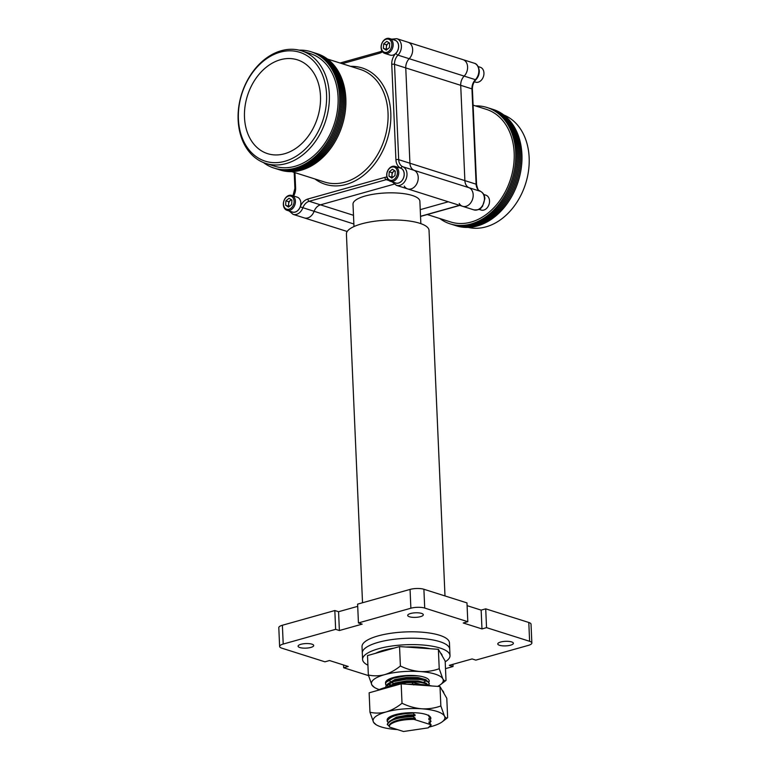 <?xml version="1.0" encoding="UTF-8"?>
<svg xmlns="http://www.w3.org/2000/svg" width="770" height="770" viewBox="0 0 770 770"><rect width="100%" height="100%" fill="white"/><g stroke="black" fill="none" stroke-linecap="round" stroke-linejoin="round"><path stroke-width="1.16" d="M385.703 687.187L386.396 685.531L393.663 681.566L406.223 679.275L419.284 679.409L424.386 680.362L427.841 681.787L429.342 683.789L428.678 685.31M385.683 686.975L386.376 685.107L389.37 682.846L393.643 681.142L406.204 678.851L419.265 678.986L424.366 679.939L427.822 681.354L429.342 683.789M386.126 685.454L385.549 683.991L386.251 682.124L393.508 678.149L406.069 675.868L417.889 675.868M385.558 683.77L386.232 681.691L389.225 679.438L401.266 675.993M428.601 685.348A21.878 6.401 177.5 0 0 426.763 684.135L428.746 685.367M429.314 683.568L428.447 685.107M299.867 647.551A7.815 2.281 177.5 0 0 308.578 647.897A7.815 2.281 177.5 0 0 313.698 645.51A7.815 2.281 177.5 0 0 311.927 644.163A7.815 2.281 177.5 0 0 303.216 643.816A7.815 2.281 177.5 0 0 298.086 646.194A7.815 2.281 177.5 0 0 299.867 647.551M499.547 645.299A7.815 2.281 177.5 0 0 508.258 645.655A7.815 2.281 177.5 0 0 513.388 643.268A7.815 2.281 177.5 0 0 511.617 641.92A7.815 2.281 177.5 0 0 502.906 641.564A7.815 2.281 177.5 0 0 497.776 643.951A7.815 2.281 177.5 0 0 499.547 645.299M409.476 616.77A7.815 2.281 177.5 0 0 418.187 617.126A7.815 2.281 177.5 0 0 423.317 614.739A7.815 2.281 177.5 0 0 421.536 613.392A7.815 2.281 177.5 0 0 412.826 613.035A7.815 2.281 177.5 0 0 407.705 615.423A7.815 2.281 177.5 0 0 409.476 616.77M362.526 602.756L346.423 234.003A41.349 12.099 -2.5 0 1 373.546 221.394A41.349 12.099 -2.5 0 1 419.64 223.242A41.349 12.099 -2.5 0 1 429.034 230.394L444.993 595.942M420.853 223.647L419.881 201.268A33.466 9.789 177.5 0 0 412.277 195.474A33.466 9.789 177.5 0 0 374.961 193.982A33.466 9.789 177.5 0 0 353.007 204.185L353.979 226.563M418.235 177.389A9.846 7.344 -72.4 0 0 414.077 170.314A9.846 7.344 107.6 0 1 409.929 163.23L405.761 67.914A9.846 7.344 107.6 0 1 409.207 58.703A9.846 7.344 -72.4 0 0 412.653 49.492A9.846 7.344 -72.4 0 0 408.023 42.235A9.846 7.344 107.6 0 1 412.633 49.164A9.846 7.344 107.6 0 1 409.207 58.703A9.846 7.344 -72.4 0 0 405.761 67.914L409.929 163.23A9.846 7.344 -72.4 0 0 414.077 170.314A9.846 7.344 107.6 0 1 417.533 182.057A9.846 7.344 107.6 0 1 407.667 188.91A9.846 7.344 -72.4 0 0 418.235 177.389M473.184 194.791A9.846 7.344 -72.4 0 0 469.026 187.716A9.846 7.344 107.6 0 1 464.878 180.632L460.71 85.316A9.846 7.344 107.6 0 1 464.156 76.105A9.846 7.344 -72.4 0 0 467.602 66.894A9.846 7.344 -72.4 0 0 462.972 59.637A9.846 7.344 107.6 0 1 467.583 66.576A9.846 7.344 107.6 0 1 464.156 76.105A9.846 7.344 -72.4 0 0 460.71 85.316L464.878 180.632A9.846 7.344 -72.4 0 0 469.026 187.716A9.846 7.344 107.6 0 1 472.491 199.459A9.846 7.344 107.6 0 1 462.616 206.312A9.846 7.344 -72.4 0 0 473.184 194.791M428.986 719.912L428.823 718.535L428.861 719.392L430.959 721.038L429.756 723.367M430.94 725.59L428.149 727.871L431.123 724.811L428.977 721.952L429.131 723.328M388.301 722.318L387.195 721.355L387.868 719.228L390.862 716.976L395.135 715.263L407.696 712.972L412.97 712.731L415.126 715.657L395.28 718.67L391.006 720.383L396.463 717.996L407.908 715.879L415.126 715.657M387.195 721.355C389.264 716.552 397.869 713.819 412.99 713.155M387.339 724.763C389.418 719.969 398.013 717.236 413.134 716.562L415.232 718.218C402.181 717.707 387.3 722.25 389.447 726.553L387.32 724.339L388.022 722.645L391.006 720.383M388.879 686.619L393.788 684.549L406.348 682.259L411.623 682.018L413.779 684.944M390.303 686.311L393.807 684.973L406.368 682.692L411.642 682.441M420.776 684.434L411.623 682.018M412.441 681.797C418.611 681.922 423.385 682.701 426.763 684.135L425.589 683.673M389.524 686.263L394.972 683.875L406.425 681.758L418.322 681.845L424.867 683.337M387.878 686.85L387.57 685.82L388.465 683.799M389.37 682.846L394.817 680.459L406.271 678.341L418.177 678.437L426.387 680.622M389.861 685.3L388.215 684.087M389.225 679.438L392.825 677.696M425.993 680.882L423.789 682.104M393.759 683.413L391.025 682.509M390.862 716.976L398.908 713.867M428.736 715.994L428.678 715.128M389.456 721.326L396.425 717.14L407.869 715.022L415.088 714.801M389.302 717.919L390.698 716.37M407.311 684.251L413.74 684.087M392.71 722.982L392.055 723.357C397.705 720.422 405.444 718.997 415.271 719.065L413.942 719.372C404.317 719.401 397.022 720.73 392.055 723.357C389.87 724.56 389.004 725.802 389.466 727.053L389.322 725.918M415.232 718.218L415.271 719.065M428.977 721.952L430.979 721.471M428.823 718.535L430.834 718.054M388.244 686.763L394.933 683.019L406.387 680.901L418.283 680.998L426.089 683.125L427.331 684.405M388.33 686.648L387.599 685.396M387.811 683.789L394.779 679.602L406.233 677.494L418.139 677.581L425.945 679.718L427.177 680.988M426.311 683.279L425.714 683.721M390.602 684.838L388.667 683.673M387.666 680.382L388.224 679.602M390.448 681.421L388.513 680.266M428.149 727.871L403.499 731.5L389.466 727.053M413.942 719.372L431.123 724.811M452.943 664.308L453.039 666.522L445.493 668.639M528.798 622.478L485.716 608.839L486.534 627.646L529.616 641.294L528.798 622.478A9.846 2.878 -2.5 0 1 531.031 624.191L531.858 642.998A9.846 2.878 177.5 0 0 529.616 641.294M410.054 589.416L357.617 604.132L358.435 622.94L410.872 608.223L410.054 589.416A9.846 2.878 -2.5 0 1 423.895 589.262L424.713 608.069A9.846 2.878 177.5 0 0 410.872 608.223M343.555 664.991L343.67 667.754L348.233 666.474L329.502 660.535L324.94 661.815L281.858 648.176A9.846 2.878 177.5 0 1 279.616 646.473A9.846 2.878 177.5 0 1 283.206 644.057L335.643 629.34L339.387 630.524L362.189 624.124L358.435 622.94M404.26 186.071A9.846 7.344 -72.4 0 0 407.667 188.91L462.616 206.312A9.846 7.344 107.6 0 1 459.209 203.472M289.125 210.97L293.081 214.358A9.846 7.344 -72.4 0 0 302.841 207.833A9.846 7.344 107.6 0 1 309.213 201.278L320.455 204.839L394.221 184.126L320.455 204.839A9.846 7.344 -72.4 0 0 314.083 211.384A9.846 7.344 107.6 0 1 320.455 204.839L353.488 215.302M420.247 209.652L448.304 201.778L420.247 209.652M293.081 214.358L304.323 217.92A9.846 7.344 -72.4 0 0 314.083 211.384A9.846 7.344 107.6 0 1 304.323 217.92L347.183 231.491M368.522 675.617L343.67 667.754M531.858 642.998A9.846 2.878 177.5 0 1 528.268 645.404L475.831 660.121L472.087 658.937L449.285 665.338L453.039 666.522M423.895 589.262L466.976 602.9L467.804 621.708L424.713 608.069M279.616 646.473L278.798 627.656A9.846 2.878 -2.5 0 1 282.388 625.25L334.825 610.533L335.643 629.34M467.804 621.708L463.242 622.988L481.972 628.926L486.534 627.646M334.825 610.533L338.569 611.717L357.713 606.346M467.101 605.663L481.154 610.119L485.716 608.839M481.154 610.119L481.972 628.926M338.569 611.717L339.387 630.524M468.237 227.419A59.059 44.092 -72.4 0 0 529.154 157.619A59.059 44.092 -72.4 0 0 503.84 115M473.098 105.153L486.399 109.369A59.059 44.092 107.6 0 1 514.168 152.874A59.059 44.092 107.6 0 1 450.739 221.981L427.244 214.541M475.465 105.904A61.032 45.565 107.6 0 1 486.996 107.492A61.032 45.565 107.6 0 1 515.688 152.45A61.032 45.565 107.6 0 1 450.142 223.858A61.032 45.565 107.6 0 1 439.795 218.516M486.996 107.492L488.247 107.887A61.032 45.565 107.6 0 1 516.93 152.845A61.032 45.565 107.6 0 1 451.393 224.253L450.142 223.858M488.873 108.089A61.032 45.565 107.6 0 1 489.499 108.281A61.032 45.565 107.6 0 1 518.181 153.24A61.032 45.565 107.6 0 1 452.644 224.648A61.032 45.565 107.6 0 1 452.019 224.445M489.499 108.281L490.74 108.676A61.032 45.565 107.6 0 1 519.432 153.634A61.032 45.565 107.6 0 1 453.886 225.042L452.644 224.648M491.366 108.878A61.032 45.565 107.6 0 1 491.992 109.07A61.032 45.565 107.6 0 1 520.684 154.029A61.032 45.565 107.6 0 1 455.137 225.446A61.032 45.565 107.6 0 1 454.512 225.235M491.992 109.07L493.243 109.465A61.032 45.565 107.6 0 1 521.925 154.423A61.032 45.565 107.6 0 1 456.389 225.841L455.137 225.446M238.411 119.119A57.096 42.62 107.6 0 1 280.107 52.196A57.096 42.62 107.6 0 1 326.567 94.373A57.096 42.62 107.6 0 1 284.871 161.286A57.096 42.62 107.6 0 1 238.411 119.119M329.329 94.335A59.059 44.092 -72.4 0 0 301.57 50.83A59.059 44.092 -72.4 0 0 238.142 119.937A59.059 44.092 -72.4 0 0 265.9 163.442A59.059 44.092 -72.4 0 0 329.329 94.335M320.484 96.077A49.222 36.739 107.6 0 1 267.633 153.663A49.222 36.739 107.6 0 1 244.494 117.406A49.222 36.739 107.6 0 1 297.355 59.819A49.222 36.739 107.6 0 1 320.484 96.077M315.276 53.111A61.032 45.565 107.6 0 1 315.902 53.303L317.153 53.698A61.032 45.565 107.6 0 1 345.836 98.656A61.032 45.565 107.6 0 1 280.299 170.064L279.048 169.669A61.032 45.565 107.6 0 1 278.422 169.467M315.902 53.303A61.032 45.565 107.6 0 1 344.585 98.262A61.032 45.565 107.6 0 1 279.048 169.669M312.784 52.322A61.032 45.565 107.6 0 1 313.409 52.514L314.651 52.909A61.032 45.565 107.6 0 1 343.343 97.867A61.032 45.565 107.6 0 1 277.797 169.275L276.546 168.88A61.032 45.565 107.6 0 1 275.93 168.678M313.409 52.514A61.032 45.565 107.6 0 1 342.092 97.472A61.032 45.565 107.6 0 1 276.546 168.88M301.57 50.83L310.31 53.602A59.059 44.092 107.6 0 1 338.069 97.107A59.059 44.092 107.6 0 1 274.649 166.214L265.9 163.442M299.058 50.146A61.032 45.565 107.6 0 1 310.907 51.725L312.158 52.119A61.032 45.565 107.6 0 1 340.841 97.078A61.032 45.565 107.6 0 1 275.304 168.486L274.053 168.091A61.032 45.565 107.6 0 1 263.456 162.566M310.907 51.725A61.032 45.565 107.6 0 1 339.589 96.683A61.032 45.565 107.6 0 1 274.053 168.091M483.762 194.483L485.86 195.147A7.815 5.833 107.6 0 1 489.528 200.903A7.815 5.833 107.6 0 1 481.144 210.046L479.036 209.382M478.17 66.586L480.278 67.25A7.815 5.833 107.6 0 1 483.945 73.006A7.815 5.833 107.6 0 1 475.552 82.149L474.339 81.764M291.262 199.69L290.329 200.45A3.908 2.916 -72.4 0 0 288.615 203.925A3.908 2.916 -72.4 0 0 289.279 206.447M287.017 210.306L292.446 212.029A7.815 5.833 -72.4 0 0 297.413 210.826A7.815 5.833 -72.4 0 0 300.839 203.126A7.815 5.833 -72.4 0 0 297.162 197.13L291.734 195.407A7.815 5.833 -72.4 0 0 286.777 196.61A7.815 5.833 -72.4 0 0 283.341 204.32A7.815 5.833 -72.4 0 0 287.017 210.306A7.815 5.833 -72.4 0 0 291.984 209.113A7.815 5.833 -72.4 0 0 295.42 201.403A7.815 5.833 -72.4 0 0 291.734 195.407M291.06 208.16A6.863 5.121 -72.4 0 0 293.562 198.795A6.863 5.121 -72.4 0 0 286.488 197.178A6.863 5.121 -72.4 0 0 283.986 206.553A6.863 5.121 -72.4 0 0 291.06 208.16M291.926 200.123L291.657 204.522L288.509 207.072L285.632 205.224L285.901 200.816L289.048 198.265L291.926 200.123M289.145 206.553L285.632 205.224M288.481 206.119L288.76 201.721L285.901 200.816M291.483 199.834A3.908 2.916 -72.4 0 0 290.329 200.45L288.76 201.721M394.606 170.68L393.672 171.431A3.908 2.916 -72.4 0 0 391.969 174.905A3.908 2.916 -72.4 0 0 392.623 177.427M390.361 181.297L395.79 183.01A7.815 5.833 -72.4 0 0 400.756 181.816A7.815 5.833 -72.4 0 0 404.183 174.107A7.815 5.833 -72.4 0 0 400.506 168.12L395.087 166.397A7.815 5.833 -72.4 0 0 390.12 167.591A7.815 5.833 -72.4 0 0 386.684 175.3A7.815 5.833 -72.4 0 0 390.361 181.297A7.815 5.833 -72.4 0 0 395.328 180.103A7.815 5.833 -72.4 0 0 398.764 172.393A7.815 5.833 -72.4 0 0 395.087 166.397M394.413 179.15A6.863 5.121 -72.4 0 0 396.906 169.775A6.863 5.121 -72.4 0 0 389.832 168.168A6.863 5.121 -72.4 0 0 387.329 177.533A6.863 5.121 -72.4 0 0 394.413 179.15M395.27 171.104L395 175.512L391.853 178.062L388.975 176.205L389.245 171.806L392.392 169.256L395.27 171.104M392.488 177.543L388.975 176.205M391.824 177.11L392.103 172.711L389.245 171.806M394.827 170.825A3.908 2.916 -72.4 0 0 393.672 171.431L392.103 172.711M389.023 42.783L388.09 43.534A3.908 2.916 -72.4 0 0 386.376 47.009A3.908 2.916 -72.4 0 0 387.041 49.53M384.779 53.399L390.207 55.113A7.815 5.833 -72.4 0 0 395.164 53.919A7.815 5.833 -72.4 0 0 398.6 46.21A7.815 5.833 -72.4 0 0 394.923 40.213L389.495 38.5A7.815 5.833 -72.4 0 0 384.538 39.694A7.815 5.833 -72.4 0 0 381.102 47.403A7.815 5.833 -72.4 0 0 384.779 53.399A7.815 5.833 -72.4 0 0 389.745 52.206A7.815 5.833 -72.4 0 0 393.181 44.496A7.815 5.833 -72.4 0 0 389.495 38.5M388.821 51.253A6.863 5.121 -72.4 0 0 391.324 41.878A6.863 5.121 -72.4 0 0 384.249 40.261A6.863 5.121 -72.4 0 0 381.747 49.636A6.863 5.121 -72.4 0 0 388.821 51.253M389.687 43.207L389.418 47.615L386.261 50.156L383.393 48.308L383.662 43.909L386.81 41.359L389.687 43.207M386.906 49.636L383.393 48.308M386.242 49.213L386.511 44.814L383.662 43.909M389.245 42.928A3.908 2.916 -72.4 0 0 388.09 43.534L386.511 44.814M445.195 661.825A43.755 12.801 177.5 0 0 450.007 655.626L449.728 649.226A43.755 12.801 177.5 0 0 439.795 641.651A43.755 12.801 177.5 0 1 449.728 649.226L449.449 642.825A43.755 12.801 177.5 0 0 439.516 635.25A43.755 12.801 177.5 0 0 390.736 633.296A43.755 12.801 177.5 0 0 362.025 646.636L362.583 659.447A43.755 12.801 177.5 0 0 367.916 665.203M439.795 641.651A43.755 12.801 177.5 0 0 391.016 639.697A43.755 12.801 177.5 0 0 362.304 653.037A43.755 12.801 177.5 0 1 391.016 639.697A43.755 12.801 177.5 0 1 439.795 641.651M450.007 655.626A43.755 12.801 177.5 0 0 440.074 648.051A43.755 12.801 177.5 0 0 391.295 646.097A43.755 12.801 177.5 0 0 362.583 659.447M428.842 682.23A21.878 6.401 177.5 0 0 426.898 678.245A21.878 6.401 177.5 0 0 393.48 677.504A21.878 6.401 177.5 0 0 387.579 679.968A21.878 6.401 177.5 0 0 385.549 683.192M375.567 653.307A35.959 10.52 -2.5 0 1 383.489 650.313A35.959 10.52 -2.5 0 1 393.999 648.138M387.31 680.641A20.318 5.939 -2.5 0 1 388.33 679.506M379.254 689.583A35.959 10.52 -2.5 0 1 374.441 687.427L371.92 685.04L368.349 674.992L367.502 655.578L399.543 646.579L400.39 666.002C395.347 670.102 390.063 672.999 384.557 674.674C378.994 676.099 373.585 676.204 368.349 674.992M400.39 666.002C406.714 669.082 413.249 670.93 419.997 671.536C426.667 671.883 433.077 670.94 439.227 668.726L442.798 678.765C443.963 680.651 445.031 681.209 446.013 680.439L440.632 684.54A35.959 10.52 -2.5 0 1 437.591 686.378M446.013 680.439L445.166 661.026L438.38 649.303L439.227 668.726M438.38 649.303L399.543 646.579M374.441 687.427A35.959 10.52 -2.5 0 1 371.92 685.04A35.959 10.52 177.5 0 1 384.557 674.674A35.959 10.52 -2.5 0 1 419.997 671.536A35.959 10.52 -2.5 0 1 442.798 678.765A35.959 10.52 -2.5 0 1 440.632 684.54M405.906 647.021A35.959 10.52 -2.5 0 1 430.238 648.735M440.478 652.931A35.959 10.52 -2.5 0 1 442.221 655.934M429.891 720.181A21.878 6.401 177.5 0 0 428.524 715.494A21.878 6.401 177.5 0 0 395.106 714.753A21.878 6.401 177.5 0 0 389.206 717.207A21.878 6.401 177.5 0 0 387.214 720.576M427.735 715.109A20.318 5.939 -2.5 0 1 429.236 717.216M377.194 690.555A35.959 10.52 -2.5 0 1 385.115 687.562A35.959 10.52 -2.5 0 1 395.626 685.377M388.735 718.362A20.318 5.939 -2.5 0 1 389.957 716.755M397.426 729.575A35.959 10.52 -2.5 0 1 396.358 729.508A35.959 10.52 -2.5 0 1 376.068 724.676L373.546 722.279L369.975 712.24L369.128 692.817L401.17 683.827L402.017 703.241C396.974 707.351 391.689 710.248 386.184 711.923C380.621 713.347 375.211 713.453 369.975 712.24M402.017 703.241C408.341 706.331 414.876 708.169 421.623 708.785C428.284 709.131 434.704 708.188 440.854 705.965L444.425 716.013C445.589 717.9 446.658 718.458 447.639 717.688L442.259 721.788A35.959 10.52 -2.5 0 1 431.797 726.37A35.959 10.52 -2.5 0 1 429.747 726.909M447.639 717.688L446.793 698.274L440.007 686.551L440.854 705.965M440.007 686.551L401.17 683.827M376.068 724.676A35.959 10.52 -2.5 0 1 373.546 722.279A35.959 10.52 177.5 0 1 386.184 711.923A35.959 10.52 -2.5 0 1 421.623 708.785A35.959 10.52 -2.5 0 1 444.425 716.013A35.959 10.52 -2.5 0 1 442.259 721.788M407.532 684.27A35.959 10.52 -2.5 0 1 431.864 685.974M442.105 690.18A35.959 10.52 -2.5 0 1 443.838 693.183M392.517 181.98A1.973 1.088 149.6 0 0 392.594 182.201L396.425 185.349A9.846 7.344 -72.4 0 0 406.993 173.827A9.846 7.344 -72.4 0 0 402.845 166.753L480.268 191.278A9.846 7.344 107.6 0 1 476.12 184.194L398.687 159.669L394.519 64.353L471.952 88.877A9.846 7.344 107.6 0 1 475.398 79.666L397.965 55.142A9.846 7.344 -72.4 0 0 401.411 45.931A9.846 7.344 -72.4 0 0 396.781 38.673L474.214 63.198C476.832 63.718 478.526 66.249 479.286 70.792C479.354 74.209 478.247 77.154 475.976 79.618A1.973 0.732 -135.8 0 1 475.398 79.666A9.846 7.344 -72.4 0 0 478.844 70.455A9.846 7.344 -72.4 0 0 474.214 63.198M386.896 177.09A11.81 8.816 -72.4 0 0 384.904 177.379L307.885 199.006A11.81 8.816 -72.4 0 0 300.233 206.861L353.863 223.993M282.388 625.25L283.206 644.057M484.426 198.352A9.846 7.344 -72.4 0 0 480.268 191.278A1.973 1.309 112.8 0 1 480.345 191.297C483.146 192.664 484.648 195.128 484.869 198.689L482.492 206.427C480.499 207.794 481.597 210.162 473.858 209.873A9.846 7.344 -72.4 0 0 484.426 198.352M420.536 216.283L459.546 205.34M472.405 89.214L476.563 184.54A1.973 0.578 177.5 0 0 476.12 184.194L471.952 88.877A1.973 0.578 177.5 0 1 472.405 89.214C472.347 85.47 473.54 82.275 475.976 79.618M314.911 178.967A61.032 45.565 -72.4 0 0 365.654 173.597A61.032 45.565 -72.4 0 0 390.794 112.892A61.032 45.565 -72.4 0 0 350.571 66.345M327.5 59.04L360.264 69.416A59.059 44.092 107.6 0 1 388.032 112.93A59.059 44.092 107.6 0 1 324.603 182.038L291.83 171.652M394.221 39.992A7.873 5.881 107.6 0 1 398.639 45.959A7.873 5.881 107.6 0 1 395.886 53.332A11.81 8.816 -72.4 0 0 391.757 64.382L395.915 159.708A11.81 8.816 -72.4 0 0 400.9 168.197A7.873 5.881 107.6 0 1 404.231 173.856A7.873 5.881 107.6 0 1 401.324 181.374A7.873 5.881 107.6 0 1 395.087 182.788M395.886 53.332A1.973 0.732 44.2 0 0 397.965 55.142A9.846 7.344 107.6 0 0 394.519 64.353A1.973 0.578 -2.5 0 0 391.757 64.382M307.885 199.006A1.973 1.174 -105.7 0 0 309.213 201.278L386.232 179.66L388.889 180.498M384.904 177.379A1.973 1.174 -105.7 0 0 386.232 179.66A9.846 7.344 107.6 0 1 387.897 179.42M400.9 168.197A1.973 1.309 -67.2 0 1 402.845 166.753A9.846 7.344 107.6 0 1 398.687 159.669A1.973 0.578 -2.5 0 0 395.915 159.708M342.217 63.708L379.485 53.245A11.81 8.816 -72.4 0 0 382.488 51.754M293.63 196.013A11.81 8.816 -72.4 0 0 295.613 187.861L294.949 172.644M300.233 206.861A7.873 5.881 107.6 0 1 291.743 211.808M379.485 53.245A1.973 1.174 -105.7 0 1 380.197 51.744L340.051 63.015M294.198 172.403L294.891 188.342A1.973 0.578 -2.5 0 1 295.613 187.861M473.858 209.873L462.616 206.312M476.563 184.54C478.468 192.808 479.133 189.661 480.345 191.297M420.536 216.428L459.777 205.407M396.425 185.349L407.667 188.91M380.197 51.744L381.968 50.955M396.781 38.673L391.603 39.164M294.891 188.342L292.956 195.801"/></g></svg>
